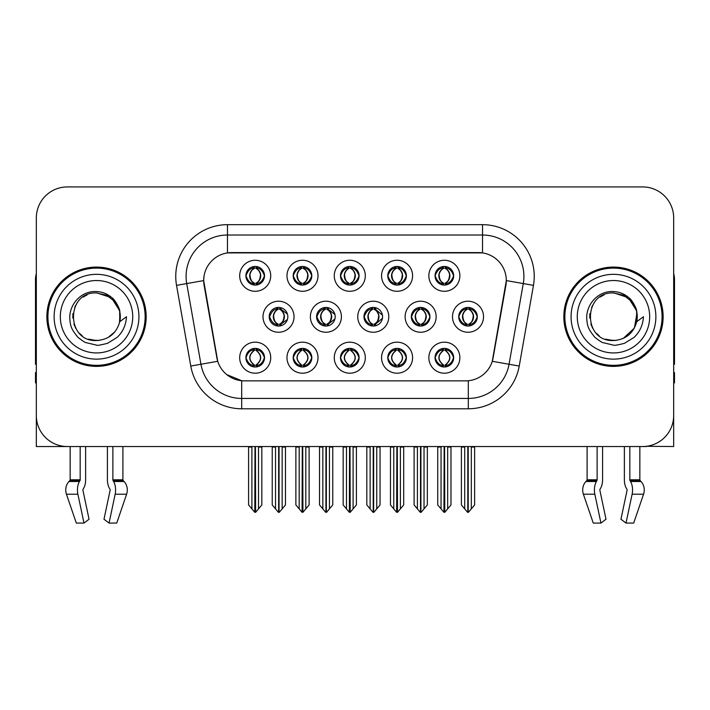 <?xml version="1.0" encoding="UTF-8"?>
<svg xmlns="http://www.w3.org/2000/svg" width="710" height="710" viewBox="0 0 710 710"><rect width="100%" height="100%" fill="white"/><g stroke="black" fill="none" stroke-linecap="round" stroke-linejoin="round"><path stroke-width="1.06" d="M435.052 357.689A9.31 9.31 0 0 0 444.362 366.999A9.31 9.31 0 0 0 453.672 357.689A9.31 9.31 0 0 0 444.362 348.379A9.31 9.31 0 0 0 435.052 357.689L435.141 357.689C436.907 362.703 439.321 365.206 442.401 365.215L443.502 365.215C437.342 360.201 437.342 355.177 443.502 350.163L443.803 350.172C437.484 355.186 437.484 360.201 443.803 365.215L443.803 365.215C437.271 360.192 437.271 355.177 443.812 350.172L442.401 350.163C439.383 350.11 436.961 352.613 435.141 357.689M428.849 357.689A15.513 15.513 0 0 0 444.362 373.203A15.513 15.513 0 0 0 459.876 357.689A15.513 15.513 0 0 0 444.362 342.176A15.513 15.513 0 0 0 428.849 357.689M363.955 316.731A9.31 9.31 0 0 0 373.265 326.041A9.31 9.31 0 0 0 382.575 316.731A9.31 9.31 0 0 0 373.265 307.421A9.31 9.31 0 0 0 363.955 316.731L364.212 316.731C366.049 311.663 368.463 309.161 371.463 309.214L370.806 307.749M357.751 316.731A15.513 15.513 0 0 0 373.265 332.245A15.513 15.513 0 0 0 388.778 316.731A15.513 15.513 0 0 0 373.265 301.217A15.513 15.513 0 0 0 357.751 316.731M387.767 275.773A9.31 9.31 0 0 0 397.076 285.083A9.31 9.31 0 0 0 406.386 275.773A9.31 9.31 0 0 0 397.076 266.463A9.31 9.31 0 0 0 387.767 275.773L387.855 275.773C389.692 270.705 392.106 268.202 395.106 268.256L394.476 266.836M381.563 275.773A15.513 15.513 0 0 0 397.076 291.286A15.513 15.513 0 0 0 412.59 275.773A15.513 15.513 0 0 0 397.076 260.259A15.513 15.513 0 0 0 381.563 275.773M316.589 316.731A9.31 9.31 0 0 0 325.89 326.041A9.31 9.31 0 0 0 335.2 316.731A9.31 9.31 0 0 0 325.89 307.421A9.31 9.31 0 0 0 316.589 316.731L316.917 316.731C318.755 311.663 321.177 309.161 324.168 309.214L323.511 307.732M310.377 316.731A15.513 15.513 0 0 0 325.89 332.245A15.513 15.513 0 0 0 341.412 316.731A15.513 15.513 0 0 0 325.89 301.217A15.513 15.513 0 0 0 310.377 316.731M340.48 357.689A9.31 9.31 0 0 0 349.79 366.999A9.31 9.31 0 0 0 359.1 357.689A9.31 9.31 0 0 0 349.79 348.379A9.31 9.31 0 0 0 340.48 357.689L340.56 357.689C342.327 362.703 344.749 365.206 347.82 365.215L348.921 365.215C342.761 360.201 342.761 355.177 348.921 350.163L349.231 350.172C342.912 355.186 342.912 360.201 349.231 365.215L349.231 365.215C342.69 360.192 342.69 355.177 349.24 350.172L347.82 350.163C344.803 350.11 342.38 352.613 340.56 357.689M334.268 357.689A15.513 15.513 0 0 0 349.79 373.203A15.513 15.513 0 0 0 365.304 357.689A15.513 15.513 0 0 0 349.79 342.176A15.513 15.513 0 0 0 334.268 357.689M435.052 275.773A9.31 9.31 0 0 0 444.362 285.083A9.31 9.31 0 0 0 453.672 275.773A9.31 9.31 0 0 0 444.362 266.463A9.31 9.31 0 0 0 435.052 275.773L435.141 275.773C436.978 270.705 439.401 268.202 442.392 268.256L441.762 266.836M428.849 275.773A15.513 15.513 0 0 0 444.362 291.286A15.513 15.513 0 0 0 459.876 275.773A15.513 15.513 0 0 0 444.362 260.259A15.513 15.513 0 0 0 428.849 275.773M245.9 357.689A9.31 9.31 0 0 0 255.209 366.999A9.31 9.31 0 0 0 264.519 357.689A9.31 9.31 0 0 0 255.209 348.379A9.31 9.31 0 0 0 245.9 357.689L245.988 357.689C247.746 362.703 250.168 365.206 253.239 365.215L254.34 365.215C248.189 360.201 248.189 355.177 254.34 350.163L254.65 350.172C248.331 355.186 248.331 360.201 254.65 365.215L254.65 365.215C248.109 360.192 248.109 355.177 254.659 350.172L253.239 350.163C250.222 350.11 247.808 352.613 245.988 357.689M239.696 357.689A15.513 15.513 0 0 0 255.209 373.203A15.513 15.513 0 0 0 270.723 357.689A15.513 15.513 0 0 0 255.209 342.176A15.513 15.513 0 0 0 239.696 357.689M293.186 275.773A9.31 9.31 0 0 0 302.495 285.083A9.31 9.31 0 0 0 311.805 275.773A9.31 9.31 0 0 0 302.495 266.463A9.31 9.31 0 0 0 293.186 275.773L293.274 275.773C295.111 270.705 297.534 268.202 300.525 268.256L299.895 266.836M286.982 275.773A15.513 15.513 0 0 0 302.495 291.286A15.513 15.513 0 0 0 318.009 275.773A15.513 15.513 0 0 0 302.495 260.259A15.513 15.513 0 0 0 286.982 275.773M411.33 316.731A9.31 9.31 0 0 0 420.639 326.041A9.31 9.31 0 0 0 429.949 316.731A9.31 9.31 0 0 0 420.639 307.421A9.31 9.31 0 0 0 411.33 316.731L411.498 316.731C413.335 311.663 415.749 309.161 418.749 309.214L418.11 307.776M405.126 316.731A15.513 15.513 0 0 0 420.639 332.245A15.513 15.513 0 0 0 436.153 316.731A15.513 15.513 0 0 0 420.639 301.217A15.513 15.513 0 0 0 405.126 316.731M293.186 357.689A9.31 9.31 0 0 0 302.495 366.999A9.31 9.31 0 0 0 311.805 357.689A9.31 9.31 0 0 0 302.495 348.379A9.31 9.31 0 0 0 293.186 357.689L293.274 357.689C295.041 362.703 297.454 365.206 300.534 365.215L301.635 365.215C295.475 360.201 295.475 355.177 301.635 350.163L301.936 350.172C295.617 355.186 295.617 360.201 301.936 365.215L301.936 365.215C295.404 360.192 295.404 355.177 301.945 350.172L300.534 350.163C297.517 350.11 295.094 352.613 293.274 357.689M286.982 357.689A15.513 15.513 0 0 0 302.495 373.203A15.513 15.513 0 0 0 318.009 357.689A15.513 15.513 0 0 0 302.495 342.176A15.513 15.513 0 0 0 286.982 357.689M387.767 357.689A9.31 9.31 0 0 0 397.076 366.999A9.31 9.31 0 0 0 406.386 357.689A9.31 9.31 0 0 0 397.076 348.379A9.31 9.31 0 0 0 387.767 357.689L387.855 357.689C389.612 362.703 392.035 365.206 395.106 365.215L396.207 365.215C390.056 360.201 390.056 355.177 396.207 350.163L396.517 350.172C390.198 355.186 390.198 360.201 396.517 365.215L396.517 365.215C389.976 360.192 389.976 355.177 396.526 350.172L395.106 350.163C392.089 350.11 389.675 352.613 387.855 357.689M381.563 357.689A15.513 15.513 0 0 0 397.076 373.203A15.513 15.513 0 0 0 412.59 357.689A15.513 15.513 0 0 0 397.076 342.176A15.513 15.513 0 0 0 381.563 357.689M269.214 316.731A9.31 9.31 0 0 0 278.524 326.041A9.31 9.31 0 0 0 287.834 316.731A9.31 9.31 0 0 0 278.524 307.421A9.31 9.31 0 0 0 269.214 316.731L269.631 316.731C271.469 311.663 273.882 309.161 276.882 309.214L276.217 307.714M263.011 316.731A15.513 15.513 0 0 0 278.524 332.245A15.513 15.513 0 0 0 294.038 316.731A15.513 15.513 0 0 0 278.524 301.217A15.513 15.513 0 0 0 263.011 316.731M458.704 316.731A9.31 9.31 0 0 0 468.005 326.041A9.31 9.31 0 0 0 477.315 316.731A9.31 9.31 0 0 0 468.005 307.421A9.31 9.31 0 0 0 458.704 316.731L458.784 316.731C460.621 311.663 463.044 309.161 466.035 309.214L465.405 307.794M452.492 316.731A15.513 15.513 0 0 0 468.005 332.245A15.513 15.513 0 0 0 483.528 316.731A15.513 15.513 0 0 0 468.005 301.217A15.513 15.513 0 0 0 452.492 316.731M340.48 275.773A9.31 9.31 0 0 0 349.79 285.083A9.31 9.31 0 0 0 359.1 275.773A9.31 9.31 0 0 0 349.79 266.463A9.31 9.31 0 0 0 340.48 275.773L340.569 275.773C342.406 270.705 344.82 268.202 347.82 268.256L347.181 266.836M334.268 275.773A15.513 15.513 0 0 0 349.79 291.286A15.513 15.513 0 0 0 365.304 275.773A15.513 15.513 0 0 0 349.79 260.259A15.513 15.513 0 0 0 334.268 275.773M245.9 275.773A9.31 9.31 0 0 0 255.209 285.083A9.31 9.31 0 0 0 264.519 275.773A9.31 9.31 0 0 0 255.209 266.463A9.31 9.31 0 0 0 245.9 275.773L245.988 275.773C247.826 270.705 250.239 268.202 253.239 268.256L252.609 266.836M239.696 275.773A15.513 15.513 0 0 0 255.209 291.286A15.513 15.513 0 0 0 270.723 275.773A15.513 15.513 0 0 0 255.209 260.259A15.513 15.513 0 0 0 239.696 275.773M203.681 280.53A27.93 27.93 0 0 0 204.107 285.376L216.869 357.778A27.93 27.93 0 0 0 244.373 380.862L465.627 380.862A27.93 27.93 0 0 0 493.13 357.778L505.893 285.376A27.93 27.93 0 0 0 478.398 252.6L231.602 252.6A27.93 27.93 0 0 0 203.681 280.53L203.992 276.394M646.57 446.288L673.675 446.537L673.675 217.952A31.027 31.027 0 0 0 642.639 186.925L67.361 186.925A31.027 31.027 0 0 0 36.325 217.952L36.325 446.537L70.148 446.537L70.148 479.8L80.177 479.8A1.038 0.541 -90 0 1 79.999 480.572L79.449 481.504A11.378 5.991 90 0 0 77.887 494.222L83.993 523.075L89.052 519.223L82.946 490.361A1.038 0.541 -90 0 1 83.088 489.208L83.638 488.267A11.378 5.991 90 0 0 85.626 479.8L85.626 446.537L107.423 446.537L107.423 479.8A11.378 5.991 -90 0 0 109.411 488.267L109.961 489.208L109.411 488.267M110.103 490.361A1.038 0.541 90 0 0 109.961 489.208A1.038 0.541 90 0 1 110.103 490.361L103.997 519.223L109.056 523.075L115.162 494.222A11.378 5.991 -90 0 0 113.6 481.504L113.05 480.572A1.038 0.541 90 0 1 112.872 479.8L122.901 479.8L122.901 446.537L129.619 446.537M580.381 446.537L587.099 446.537L587.099 479.8L597.128 479.8A1.038 0.541 -90 0 1 596.95 480.572L596.4 481.504A11.378 5.991 90 0 0 594.838 494.222L600.944 523.075L606.003 519.223L599.897 490.361A1.038 0.541 -90 0 1 600.039 489.208L600.589 488.267A11.378 5.991 90 0 0 602.577 479.8L602.577 446.537L624.374 446.537L624.374 479.8A11.378 5.991 -90 0 0 626.362 488.267L626.912 489.208L626.362 488.267M627.054 490.361A1.038 0.541 90 0 0 626.912 489.208A1.038 0.541 90 0 1 627.054 490.361L620.948 519.223L626.007 523.075L632.113 494.222A11.378 5.991 -90 0 0 630.551 481.504L630.001 480.572A1.038 0.541 90 0 1 629.823 479.8L639.852 479.8L639.852 446.537L646.57 446.537M46.878 316.731A49.647 49.647 0 0 0 96.525 366.378A49.647 49.647 0 0 0 146.171 316.731A49.647 49.647 0 0 0 96.525 267.084A49.647 49.647 0 0 0 46.878 316.731M563.829 316.731A49.647 49.647 0 0 0 613.476 366.378A49.647 49.647 0 0 0 663.122 316.731A49.647 49.647 0 0 0 613.476 267.084A49.647 49.647 0 0 0 563.829 316.731M227.466 224.679L227.466 252.911L482.534 252.911L482.534 235.019A41.375 41.375 0 0 1 523.279 283.574L509.052 364.257A41.375 41.375 0 0 1 468.307 398.443L241.693 398.443A41.375 41.375 0 0 1 200.948 364.257L186.721 283.574A41.375 41.375 0 0 1 227.466 235.019L482.534 235.019L482.534 224.679A51.715 51.715 0 0 1 533.458 285.376L519.232 366.049A51.715 51.715 0 0 1 468.307 408.783L241.693 408.783A51.715 51.715 0 0 1 190.768 366.049L176.541 285.376A51.715 51.715 0 0 1 227.466 224.679L482.534 224.679M465.627 380.862L244.373 380.862M241.693 408.783L241.693 380.729L226.792 374.623M523.279 283.574L506.319 280.583L492.27 361.292L509.052 364.257L523.279 283.574L533.458 285.376M190.768 366.049L217.73 361.292L203.681 280.583L186.721 283.574A41.375 41.375 0 0 1 186.1 276.394M493.13 357.778L492.962 358.656M217.038 358.656L216.869 357.778M642.639 186.925L67.361 186.925M36.325 217.952L36.325 415.51A31.027 31.027 0 0 0 67.361 446.537L642.639 446.537A31.027 31.027 0 0 0 673.675 415.51L673.675 217.952M441.052 508.884L441.052 447.051L440.67 446.537L441.052 447.051L437.742 447.051L437.742 446.537L437.742 504.934L443.936 512.318L444.158 446.537M450.983 446.537L450.983 504.934L444.788 512.318L444.575 446.537M450.983 504.934L450.983 447.051L447.673 447.051L447.673 508.884M448.054 446.537L447.673 447.051M445.969 348.521L445.232 350.163C451.391 355.177 451.391 360.201 445.232 365.215L444.921 365.215C451.24 360.201 451.24 355.186 444.921 350.172L444.921 350.172C451.462 355.177 451.462 360.192 444.913 365.215L446.333 365.215C449.35 365.277 451.773 362.766 453.583 357.671C451.817 352.666 449.394 350.163 446.333 350.163L446.963 348.752M445.232 350.163L446.333 350.163M477.315 316.731L477.235 316.731C475.443 311.726 473.02 309.223 469.976 309.214L468.875 309.214C471.83 310.794 473.401 313.296 473.57 316.731C473.401 320.166 471.83 322.668 468.875 324.248L469.976 324.248L470.615 325.668M466.408 307.563L467.144 309.214L466.035 309.214M468.573 324.248C471.6 322.668 473.206 320.166 473.384 316.731C473.206 313.296 471.6 310.794 468.573 309.214L468.573 309.214C470.766 310.101 472.336 312.143 473.25 315.329C472.993 320.361 471.431 323.334 468.565 324.248L469.337 325.943M477.235 316.731C475.372 321.834 472.949 324.346 469.976 324.248M467.144 309.214L467.144 309.214C464.189 310.794 462.618 313.296 462.45 316.731C462.618 320.166 464.189 322.668 467.144 324.248L466.035 324.248C463.133 324.435 460.719 321.932 458.784 316.731M467.144 324.248L467.446 324.248C464.411 322.668 462.813 320.166 462.627 316.731C462.813 313.296 464.411 310.794 467.446 309.214C465.245 310.101 463.683 312.143 462.769 315.329C463.026 320.361 464.589 323.334 467.455 324.248L466.408 325.899M474.626 447.051L474.626 504.934L471.316 508.884L471.316 447.051L474.626 447.051L474.626 446.537M461.393 446.537L461.393 504.934L467.588 512.318L468.431 512.318L471.316 508.884M471.316 447.051L471.697 446.537M468.218 446.537L468.218 512.318M464.313 446.537L464.704 447.051L461.393 447.051M464.704 447.051L464.704 508.884M467.801 512.318L467.801 446.537M444.93 283.29C447.957 281.71 449.563 279.207 449.741 275.773C449.563 272.338 447.957 269.836 444.93 268.256L445.232 268.256C448.188 269.836 449.749 272.338 449.927 275.773C449.749 279.207 448.188 281.71 445.232 283.29L446.333 283.29L446.972 284.71M444.93 268.256L446.333 268.256L446.972 266.836M442.765 284.941L443.493 283.29C440.537 281.71 438.975 279.207 438.807 275.773C438.975 272.338 440.537 269.836 443.493 268.256L443.803 268.256C440.768 269.836 439.162 272.338 438.984 275.773C439.162 279.207 440.768 281.71 443.803 283.29L443.803 283.29C440.945 282.367 439.375 279.403 439.117 274.371C440.04 271.185 441.602 269.143 443.812 268.256L442.392 268.256M453.672 275.773L453.583 275.773C451.72 280.876 449.306 283.388 446.333 283.29M453.583 275.773C451.791 270.767 449.377 268.265 446.333 268.256M443.493 283.29L442.392 283.29C439.49 283.476 437.067 280.974 435.141 275.773M80.177 446.537L80.177 479.8M112.872 479.8L112.872 446.537M83.088 489.208A1.038 0.541 -90 0 0 82.946 490.361M109.056 523.075L116.742 523.075L126.602 494.222A11.378 9.674 90 0 0 124.081 481.504L123.194 480.572A1.038 0.879 -90 0 1 122.901 479.8M70.148 479.8A1.038 0.879 90 0 1 69.855 480.572L68.968 481.504A11.378 9.674 -90 0 0 66.447 494.222L76.307 523.075L83.993 523.075M36.325 382.93L35.5 382.93L35.5 372.581L36.325 372.581M36.325 364.257A20.688 20.688 0 0 0 35.5 364.31L35.5 279.491A20.688 20.688 0 0 1 36.325 273.705M393.766 508.884L393.766 447.051L393.384 446.537L393.766 447.051L390.456 447.051L390.456 446.537L390.456 504.934L396.65 512.318L396.872 446.537M403.697 446.537L403.697 504.934L397.502 512.318L397.28 446.537M403.697 504.934L403.697 447.051L400.387 447.051L400.387 508.884M400.768 446.537L400.387 447.051M398.674 348.521L397.937 350.163C404.096 355.177 404.096 360.201 397.937 365.215L397.635 365.215C403.954 360.201 403.954 355.186 397.635 350.172L397.635 350.172C404.176 355.177 404.176 360.192 397.627 365.215L399.047 365.215C402.064 365.277 404.478 362.766 406.298 357.671C404.522 352.666 402.108 350.163 399.047 350.163L399.677 348.752M397.937 350.163L399.047 350.163M346.48 508.884L346.48 447.051L346.098 446.537L346.48 447.051L343.17 447.051L343.17 446.537L343.17 504.934L349.364 512.318L349.577 446.537M356.402 446.537L356.402 504.934L350.207 512.318L349.995 446.537M356.402 504.934L356.402 447.051L353.101 447.051L353.101 508.884M353.482 446.537L353.101 447.051M351.388 348.521L350.651 350.163C356.81 355.177 356.81 360.201 350.651 365.215L350.349 365.215C356.668 360.201 356.668 355.186 350.349 350.172L350.349 350.172C356.881 355.177 356.881 360.192 350.341 365.215L351.752 365.215C354.769 365.277 357.192 362.766 359.011 357.671C357.236 352.666 354.814 350.163 351.752 350.163L352.391 348.752M350.651 350.163L351.752 350.163M299.185 508.884L299.185 447.051L298.803 446.537L299.185 447.051L295.875 447.051L295.875 446.537L295.875 504.934L302.078 512.318L302.291 446.537M309.116 446.537L309.116 504.934L302.921 512.318L302.708 446.537M309.116 504.934L309.116 447.051L305.806 447.051L305.806 508.884M306.188 446.537L305.806 447.051M304.102 348.521L303.365 350.163C309.524 355.177 309.524 360.201 303.365 365.215L303.055 365.215C309.374 360.201 309.374 355.186 303.055 350.172L303.055 350.172C309.595 355.177 309.595 360.192 303.046 365.215L304.466 365.215C307.483 365.277 309.906 362.766 311.726 357.671C309.95 352.666 307.528 350.163 304.466 350.163L305.096 348.752M303.365 350.163L304.466 350.163M251.899 508.884L251.899 447.051L251.517 446.537L251.899 447.051L248.589 447.051L248.589 446.537L248.589 504.934L254.783 512.318L255.005 446.537M261.83 446.537L261.83 504.934L255.636 512.318L255.414 446.537M261.83 504.934L261.83 447.051L258.52 447.051L258.52 508.884M258.901 446.537L258.52 447.051M256.807 348.521L256.07 350.163C262.23 355.177 262.23 360.201 256.07 365.215L255.769 365.215C262.088 360.201 262.088 355.186 255.769 350.172L255.769 350.172C262.31 355.177 262.31 360.192 255.76 365.215L257.18 365.215C260.197 365.277 262.611 362.766 264.431 357.671C262.656 352.666 260.242 350.163 257.18 350.163L257.81 348.752M256.07 350.163L257.18 350.163M422.69 324.248C425.663 324.346 428.077 321.834 429.94 316.731C428.148 311.726 425.734 309.223 422.69 309.214L421.589 309.214C424.544 310.794 426.106 313.296 426.284 316.731C426.106 320.166 424.544 322.668 421.589 324.248L422.69 324.248L423.311 325.65M419.113 307.545L419.85 309.214L418.749 309.214M421.287 324.248C424.314 322.668 425.92 320.166 426.098 316.731C425.92 313.296 424.314 310.794 421.287 309.214L421.287 309.214C423.479 310.101 425.041 312.143 425.964 315.329C425.707 320.361 424.145 323.334 421.279 324.248L422.042 325.934M419.85 309.214L419.85 309.214C416.894 310.794 415.332 313.296 415.155 316.731C415.332 320.166 416.894 322.668 419.85 324.248L418.749 324.248C415.847 324.435 413.424 321.932 411.498 316.731M419.113 325.917L420.16 324.248C417.125 322.668 415.519 320.166 415.341 316.731C415.519 313.296 417.125 310.794 420.16 309.214M427.34 447.051L427.34 504.934L424.03 508.884L424.03 447.051L427.34 447.051L427.34 446.537M414.099 446.537L414.099 504.934L420.293 512.318L421.145 512.318L424.03 508.884M424.03 447.051L424.411 446.537M420.923 446.537L420.923 512.318M417.027 446.537L417.409 447.051L414.099 447.051M417.409 447.051L417.409 508.884M420.515 512.318L420.515 446.537M382.442 315.169L375.404 309.214L374.303 309.214C377.258 310.794 378.82 313.296 378.998 316.731C378.82 320.166 377.258 322.668 374.303 324.248L375.404 324.248L376.016 325.624M371.818 307.536L372.564 309.214L371.463 309.214M373.992 324.248C377.028 322.668 378.634 320.166 378.812 316.731C378.634 313.296 377.028 310.794 373.992 309.214L373.992 309.214C376.193 310.101 377.755 312.143 378.678 315.329C378.421 320.361 376.85 323.334 373.984 324.248L374.747 325.917M382.45 318.275L375.404 324.248M372.564 309.214L372.564 309.214C369.608 310.794 368.046 313.296 367.869 316.731C368.046 320.166 369.608 322.668 372.564 324.248L371.463 324.248C368.552 324.435 366.138 321.932 364.212 316.731M372.564 324.248L372.865 324.248C369.839 322.668 368.233 320.166 368.055 316.731C368.233 313.296 369.839 310.794 372.865 309.214C370.673 310.101 369.111 312.143 368.188 315.329C368.446 320.361 370.008 323.334 372.874 324.248L371.818 325.925M380.054 447.051L380.054 504.934L376.744 508.884L376.744 447.051L380.054 447.051L380.054 446.537M366.813 446.537L366.813 504.934L373.007 512.318L373.859 512.318L376.744 508.884M376.744 447.051L377.125 446.537M373.637 446.537L373.637 512.318M369.741 446.537L370.123 447.051L366.813 447.051M370.123 447.051L370.123 508.884M373.22 512.318L373.22 446.537M334.934 314.495L328.118 309.214L327.008 309.214C329.964 310.794 331.534 313.296 331.703 316.731C331.534 320.166 329.964 322.668 327.008 324.248L328.118 324.248L328.712 325.597M324.523 307.528L325.278 309.214L324.168 309.214M326.707 324.248C329.733 322.668 331.339 320.166 331.517 316.731C331.339 313.296 329.733 310.794 326.707 309.214L326.707 309.214C328.908 310.101 330.469 312.143 331.384 315.329C331.126 320.361 329.564 323.334 326.698 324.248L327.452 325.908M334.934 318.95L328.118 324.248M325.278 309.214L325.278 309.214C322.322 310.794 320.751 313.296 320.583 316.731C320.751 320.166 322.322 322.668 325.278 324.248L324.168 324.248C321.266 324.435 318.852 321.932 316.917 316.731M325.278 324.248L325.579 324.248C322.544 322.668 320.947 320.166 320.76 316.731C320.947 313.296 322.544 310.794 325.579 309.214C323.378 310.101 321.816 312.143 320.902 315.329C321.16 320.361 322.722 323.334 325.588 324.248L324.523 325.934M332.759 447.051L332.759 504.934L329.449 508.884L329.449 447.051L332.759 447.051L332.759 446.537M319.527 446.537L319.527 504.934L325.721 512.318L326.564 512.318L329.449 508.884M329.449 447.051L329.839 446.537M326.351 446.537L326.351 512.318M322.446 446.537L322.837 447.051L319.527 447.051M322.837 447.051L322.837 508.884M325.934 512.318L325.934 446.537M287.417 313.98L280.823 309.214L279.722 309.214C282.678 310.794 284.24 313.296 284.417 316.731C284.24 320.166 282.678 322.668 279.722 324.248L280.823 324.248L281.417 325.579M277.228 307.51L277.983 309.214L276.882 309.214M279.42 324.248C282.447 322.668 284.053 320.166 284.231 316.731C284.053 313.296 282.447 310.794 279.42 309.214L279.42 309.214C281.613 310.101 283.175 312.143 284.098 315.329C283.84 320.361 282.278 323.334 279.412 324.248L280.157 325.89M287.417 319.464L280.823 324.248M277.983 309.214L277.983 309.214C275.027 310.794 273.465 313.296 273.288 316.731C273.465 320.166 275.027 322.668 277.983 324.248L276.882 324.248C273.98 324.435 271.557 321.932 269.631 316.731M277.228 325.952L278.293 324.248C275.258 322.668 273.652 320.166 273.474 316.731C273.652 313.296 275.258 310.794 278.293 309.214M285.473 447.051L285.473 504.934L282.163 508.884L282.163 447.051L285.473 447.051L285.473 446.537M272.232 446.537L272.232 504.934L278.427 512.318L279.279 512.318L282.163 508.884M282.163 447.051L282.544 446.537M279.057 446.537L279.057 512.318M275.161 446.537L275.542 447.051L272.232 447.051M275.542 447.051L275.542 508.884M278.648 512.318L278.648 446.537M398.408 266.561L397.627 268.256C399.836 269.143 401.398 271.185 402.321 274.371C402.064 279.403 400.502 282.367 397.627 283.29C400.671 281.71 402.277 279.207 402.455 275.773C402.277 272.338 400.671 269.836 397.635 268.256L397.946 268.256C400.901 269.836 402.464 272.338 402.641 275.773C402.464 279.207 400.901 281.71 397.946 283.29L399.047 283.29L399.677 284.71M397.635 268.256L399.047 268.256L399.677 266.836M395.47 284.941L396.207 283.29C393.251 281.71 391.689 279.207 391.512 275.773C391.689 272.338 393.251 269.836 396.207 268.256L396.517 268.256C393.482 269.836 391.876 272.338 391.698 275.773C391.876 279.207 393.482 281.71 396.517 283.29L396.517 283.29C393.651 282.367 392.089 279.403 391.831 274.371C392.754 271.185 394.316 269.143 396.517 268.256L395.106 268.256M406.386 275.773L406.298 275.773C404.434 280.876 402.02 283.388 399.047 283.29M406.298 275.773C404.505 270.767 402.091 268.265 399.047 268.256M396.207 283.29L395.106 283.29C392.195 283.476 389.781 280.974 387.855 275.773M351.113 266.561L350.341 268.256C352.55 269.143 354.112 271.185 355.036 274.371C354.769 279.403 353.207 282.367 350.341 283.29C353.385 281.71 354.982 279.207 355.169 275.773C354.982 272.338 353.385 269.836 350.349 268.256L350.651 268.256C353.607 269.836 355.177 272.338 355.346 275.773C355.177 279.207 353.607 281.71 350.651 283.29L351.761 283.29L352.391 284.71M350.349 268.256L351.761 268.256L352.391 266.836M348.184 284.941L348.921 283.29C345.965 281.71 344.403 279.207 344.226 275.773C344.403 272.338 345.965 269.836 348.921 268.256L349.222 268.256C346.196 269.836 344.59 272.338 344.412 275.773C344.59 279.207 346.196 281.71 349.222 283.29L349.222 283.29C346.365 282.367 344.803 279.403 344.545 274.371C345.459 271.185 347.03 269.143 349.231 268.256L347.82 268.256M359.1 275.773L359.011 275.773C357.148 280.876 354.725 283.388 351.761 283.29M359.011 275.773C357.219 270.767 354.796 268.265 351.761 268.256M348.921 283.29L347.82 283.29C344.909 283.476 342.495 280.974 340.569 275.773M303.063 283.29C306.09 281.71 307.696 279.207 307.874 275.773C307.696 272.338 306.09 269.836 303.063 268.256L303.365 268.256C306.321 269.836 307.883 272.338 308.06 275.773C307.883 279.207 306.321 281.71 303.365 283.29L304.466 283.29L305.105 284.71M303.063 268.256L304.466 268.256L305.105 266.836M300.898 284.941L301.626 283.29C298.679 281.71 297.108 279.207 296.94 275.773C297.108 272.338 298.679 269.836 301.626 268.256L301.936 268.256C298.901 269.836 297.295 272.338 297.117 275.773C297.295 279.207 298.901 281.71 301.936 283.29L301.936 283.29C299.079 282.367 297.508 279.403 297.25 274.371C298.173 271.185 299.735 269.143 301.945 268.256L300.525 268.256M311.805 275.773L311.726 275.773C309.853 280.876 307.439 283.388 304.466 283.29M311.726 275.773C309.924 270.767 307.51 268.265 304.466 268.256M301.626 283.29L300.525 283.29C297.623 283.476 295.2 280.974 293.274 275.773M256.541 266.561L255.76 268.256C257.97 269.143 259.532 271.185 260.455 274.371C260.197 279.403 258.635 282.367 255.76 283.29C258.804 281.71 260.41 279.207 260.588 275.773C260.41 272.338 258.804 269.836 255.769 268.256L256.079 268.256C259.035 269.836 260.597 272.338 260.774 275.773C260.597 279.207 259.035 281.71 256.079 283.29L257.18 283.29L257.81 284.71M255.769 268.256L257.18 268.256L257.81 266.836M253.603 284.941L254.34 283.29C251.384 281.71 249.822 279.207 249.645 275.773C249.822 272.338 251.384 269.836 254.34 268.256L254.65 268.256C251.615 269.836 250.009 272.338 249.831 275.773C250.009 279.207 251.615 281.71 254.65 283.29L254.65 283.29C251.784 282.367 250.222 279.403 249.964 274.371C250.887 271.185 252.449 269.143 254.659 268.256L253.239 268.256M264.519 275.773L264.431 275.773C262.567 280.876 260.153 283.388 257.18 283.29M264.431 275.773C262.638 270.767 260.224 268.265 257.18 268.256M254.34 283.29L253.239 283.29C250.328 283.476 247.914 280.974 245.988 275.773M96.32 340.516L88.581 339.158M82.138 335.67L79.449 333.301M75.793 328.393L73.893 324.053M72.775 318.053L72.961 313.5M74.745 307.155L76.999 303.143M83.105 297.091L87.108 294.881M92.504 340.179L98.841 340.401M96.525 340.525C108.701 339.691 116.458 333.407 119.786 321.674L126.504 316.731C126.007 324.976 122.892 331.854 117.15 337.374L107.547 343.303C100.554 345.087 96.879 345.69 96.525 345.122L85.937 342.619C85.369 343.063 76.591 336.558 77.204 336.433C72.216 329.937 70.024 327.115 69.74 316.953C70.201 302.948 82.156 290.603 96.525 291.561C102.32 291.792 107.441 293.833 111.896 297.694C114.212 298.697 120.256 308.823 119.795 311.788A23.785 23.785 0 0 1 119.795 321.657L119.653 311.175L115.011 301.759L106.766 295.262L96.525 292.955C65.835 291.464 65.835 341.989 96.525 340.525L99.311 340.356M108.097 337.507L115.029 331.668M119.431 323.139L120.034 313.11M119.466 310.447L112.118 298.768M110.29 297.33L97.084 292.955M110.325 336.105L112.136 334.676M138.929 316.731A42.405 42.405 0 0 1 96.525 359.136A42.405 42.405 0 0 1 54.12 316.731A42.405 42.405 0 0 1 96.525 274.326A42.405 42.405 0 0 1 138.929 316.731M96.525 365.339A48.617 48.617 0 0 1 47.916 316.731A48.617 48.617 0 0 1 96.525 268.114A48.617 48.617 0 0 1 145.142 316.731A48.617 48.617 0 0 1 96.525 365.339M96.525 352.932A36.201 36.201 0 0 1 60.323 316.731A36.201 36.201 0 0 1 96.525 280.53A36.201 36.201 0 0 1 132.726 316.731A36.201 36.201 0 0 1 96.525 352.932M613.271 340.516L605.532 339.158M599.089 335.67L596.4 333.301M592.743 328.393L590.844 324.053M589.726 318.053L589.903 313.5M591.696 307.155L593.951 303.143M600.057 297.091L604.059 294.881M609.455 340.179L615.792 340.401M613.476 340.525C625.652 339.691 633.409 333.407 636.737 321.674L643.455 316.731C642.958 324.976 639.843 331.854 634.101 337.374L624.498 343.303C617.505 345.087 613.83 345.69 613.476 345.122L602.888 342.619C602.32 343.063 593.542 336.558 594.155 336.433C589.167 329.937 586.975 327.115 586.691 316.953C587.152 302.948 599.107 290.603 613.476 291.561C619.271 291.792 624.392 293.833 628.847 297.694C631.163 298.697 637.207 308.823 636.746 311.788A23.785 23.785 0 0 1 636.746 321.657L636.604 311.175L631.962 301.759L623.717 295.262L613.476 292.955C582.786 291.464 582.786 341.989 613.476 340.525L616.262 340.356M623.3 338.386L634.394 328.055L636.985 313.11M636.417 310.447L629.069 298.768M627.241 297.33L614.035 292.955M627.276 336.105L629.087 334.676M655.88 316.731A42.405 42.405 0 0 1 613.476 359.136A42.405 42.405 0 0 1 571.071 316.731A42.405 42.405 0 0 1 613.476 274.326A42.405 42.405 0 0 1 655.88 316.731M613.476 365.339A48.617 48.617 0 0 1 564.858 316.731A48.617 48.617 0 0 1 613.476 268.114A48.617 48.617 0 0 1 662.084 316.731A48.617 48.617 0 0 1 613.476 365.339M613.476 352.932A36.201 36.201 0 0 1 577.274 316.731A36.201 36.201 0 0 1 613.476 280.53A36.201 36.201 0 0 1 649.677 316.731A36.201 36.201 0 0 1 613.476 352.932M597.128 446.537L597.128 479.8M629.823 479.8L629.823 446.537M600.039 489.208A1.038 0.541 -90 0 0 599.897 490.361M626.007 523.075L633.693 523.075L643.553 494.222A11.378 9.674 90 0 0 641.032 481.504L640.145 480.572L641.032 481.504L630.551 481.504M593.258 523.075L583.398 494.222L593.258 523.075L600.944 523.075M594.838 494.222L583.398 494.222A11.378 9.674 -90 0 1 585.919 481.504L586.806 480.572A1.038 0.879 90 0 0 587.099 479.8M639.852 479.8A1.038 0.879 -90 0 0 640.145 480.572L630.001 480.572M673.675 372.581L674.5 372.581L674.5 382.93L673.675 382.93M673.675 273.705A20.688 20.688 0 0 1 674.5 279.491L674.5 364.31A20.688 20.688 0 0 0 673.675 364.257M468.307 380.729L468.307 408.783M176.541 285.376L186.721 283.574M509.052 364.257L519.232 366.049M442.765 348.521L443.502 350.163M445.969 366.857L445.232 365.215M442.765 366.857L443.502 365.215M442.401 350.163L441.762 348.752M446.333 365.215L446.963 366.626M442.401 365.215L441.762 366.626M469.976 309.214L470.615 307.794M469.612 307.563L468.875 309.214M469.612 325.899L468.875 324.248M466.035 324.248L465.405 325.668M445.969 284.941L445.232 283.29M445.969 266.605L445.232 268.256M442.765 266.605L443.493 268.256M442.392 283.29L441.762 284.71M115.162 494.222L126.602 494.222M66.447 494.222L77.887 494.222M113.6 481.504L124.081 481.504M68.968 481.504L79.449 481.504M113.05 480.572L123.194 480.572M69.855 480.572L79.999 480.572M395.479 348.521L396.207 350.163M398.674 366.857L397.937 365.215M395.479 366.857L396.207 365.215M395.106 350.163L394.476 348.752M399.047 365.215L399.677 366.626M395.106 365.215L394.476 366.626M348.184 348.521L348.921 350.163M351.388 366.857L350.651 365.215M348.184 366.857L348.921 365.215M347.82 350.163L347.19 348.752M351.752 365.215L352.391 366.626M347.82 365.215L347.19 366.626M300.898 348.521L301.635 350.163M304.102 366.857L303.365 365.215M300.898 366.857L301.635 365.215M300.534 350.163L299.895 348.752M304.466 365.215L305.096 366.626M300.534 365.215L299.895 366.626M253.612 348.521L254.34 350.163M256.807 366.857L256.07 365.215M253.612 366.857L254.34 365.215M253.239 350.163L252.609 348.752M257.18 365.215L257.81 366.626M253.239 365.215L252.609 366.626M422.69 309.214L423.311 307.812M422.317 307.572L421.589 309.214M422.317 325.89L421.589 324.248M418.749 324.248L418.11 325.686M375.404 309.214L376.016 307.838M375.022 307.59L374.303 309.214M375.022 325.872L374.303 324.248M371.463 324.248L370.806 325.712M328.118 309.214L328.712 307.856M327.727 307.608L327.008 309.214M327.727 325.855L327.008 324.248M324.168 324.248L323.511 325.73M280.823 309.214L281.417 307.883M280.432 307.616L279.722 309.214M280.432 325.846L279.722 324.248M276.882 324.248L276.217 325.748M398.683 284.941L397.946 283.29M398.683 266.605L397.946 268.256M395.47 266.605L396.207 268.256M395.106 283.29L394.476 284.71M351.388 284.941L350.651 283.29M351.388 266.605L350.651 268.256M348.184 266.605L348.921 268.256M347.82 283.29L347.181 284.71M304.102 284.941L303.365 283.29M304.102 266.605L303.365 268.256M300.898 266.605L301.626 268.256M300.525 283.29L299.895 284.71M256.816 284.941L256.079 283.29M256.816 266.605L256.079 268.256M253.603 266.605L254.34 268.256M253.239 283.29L252.609 284.71M632.113 494.222L643.553 494.222M585.919 481.504L596.4 481.504M586.806 480.572L596.95 480.572M445.694 348.477L444.913 350.163M443.04 348.477L443.812 350.163M445.694 366.901L444.913 365.215M443.04 366.901L443.812 365.215M469.337 307.519L468.565 309.214M466.683 307.519L467.455 309.214M466.683 325.943L467.455 324.248M445.694 266.561L444.921 268.256C447.123 269.143 448.684 271.185 449.608 274.371C449.35 279.403 447.788 282.367 444.921 283.29L445.694 284.985M443.031 266.561L443.812 268.256M443.031 284.985L443.812 283.29M398.399 348.477L397.627 350.163M395.745 348.477L396.526 350.163M398.399 366.901L397.627 365.215M395.745 366.901L396.526 365.215M351.113 348.477L350.341 350.163M348.459 348.477L349.24 350.163M351.113 366.901L350.341 365.215M348.459 366.901L349.24 365.215M303.827 348.477L303.046 350.163M301.173 348.477L301.945 350.163M303.827 366.901L303.046 365.215M301.173 366.901L301.945 365.215M256.532 348.477L255.76 350.163M253.878 348.477L254.659 350.163M256.532 366.901L255.76 365.215M253.878 366.901L254.659 365.215M422.042 307.528L421.279 309.214M419.388 307.51L420.169 309.214C417.959 310.101 416.397 312.143 415.474 315.329C415.732 320.361 417.294 323.334 420.169 324.248L419.388 325.952M374.747 307.536L373.984 309.214M372.093 307.492L372.874 309.214M372.093 325.961L372.874 324.248M327.452 307.554L326.698 309.214M324.798 307.483L325.588 309.214M324.798 325.979L325.588 324.248M280.157 307.563L279.412 309.214M277.503 307.474L278.302 309.214C276.092 310.101 274.53 312.143 273.607 315.329C273.865 320.361 275.427 323.334 278.302 324.248L277.503 325.988M397.627 283.29L398.408 284.985M395.745 266.561L396.517 268.256M395.745 284.985L396.517 283.29M350.341 283.29L351.113 284.985M348.459 266.561L349.231 268.256M348.459 284.985L349.231 283.29M303.827 266.561L303.055 268.256C305.256 269.143 306.818 271.185 307.741 274.371C307.483 279.403 305.921 282.367 303.055 283.29L303.827 284.985M301.164 266.561L301.945 268.256M301.164 284.985L301.945 283.29M255.76 283.29L256.541 284.985M253.878 266.561L254.659 268.256M253.878 284.985L254.659 283.29"/></g></svg>
